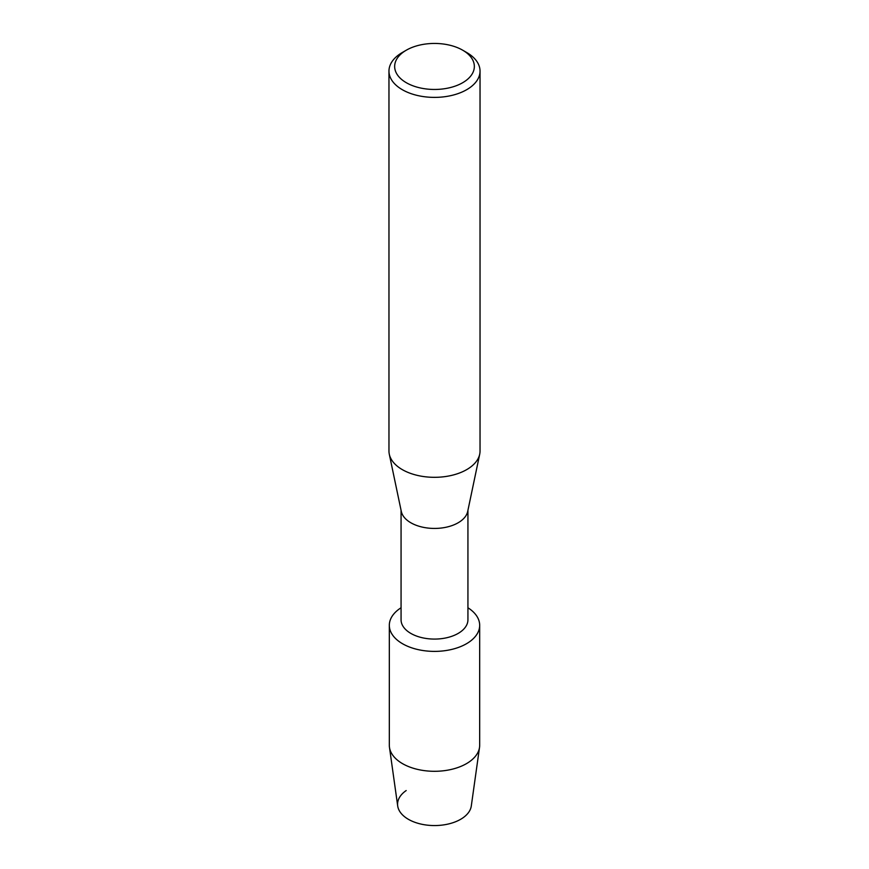 <?xml version="1.0" encoding="UTF-8"?>
<svg xmlns="http://www.w3.org/2000/svg" width="869" height="869" viewBox="0 0 869 869"><rect width="100%" height="100%" fill="white"/><g stroke="black" fill="none" stroke-linecap="round" stroke-linejoin="round"><path stroke-width="1.3" d="M479.677 625.311A45.177 26.081 180 0 1 466.447 643.755A45.177 26.081 180 0 0 467.935 607.768A45.177 26.081 180 0 1 479.677 625.311L479.677 745.211A45.177 26.081 180 0 1 479.536 747.318L471.302 805.954A36.922 21.323 180 0 1 460.613 819.315A36.922 21.323 180 0 1 409.571 819.967A36.922 21.323 180 0 1 406.181 790.551M467.935 510.288L467.935 619.771A33.435 19.303 180 0 1 458.148 633.425A33.435 19.303 180 0 1 421.704 637.607A33.435 19.303 180 0 1 401.065 619.771L401.065 510.288M466.447 643.755A45.177 26.081 180 0 1 403.325 644.19A45.177 26.081 180 0 1 401.065 607.768A45.177 26.081 180 0 0 389.323 625.311A45.177 26.081 180 0 0 417.207 649.404A45.177 26.081 180 0 0 466.447 643.755M462.677 50.185L466.696 52.509A45.536 26.287 180 0 1 480.036 71.106L480.036 451.033A45.536 26.287 180 0 1 479.71 454.194L467.696 511.439A33.435 19.303 180 0 1 458.148 522.78A33.435 19.303 180 0 1 423.583 527.374A33.435 19.303 180 0 1 401.304 511.439L389.29 454.194A45.536 26.287 180 0 1 388.964 451.033L388.964 71.106A45.536 26.287 180 0 1 402.304 52.509L406.323 50.185A39.844 23.007 180 0 1 462.677 50.185A39.844 23.007 180 0 1 462.677 82.718A39.844 23.007 180 0 1 406.323 82.718A39.844 23.007 180 0 1 406.323 50.185L402.304 52.509M479.71 454.194A45.536 26.287 180 0 1 466.696 469.618A45.536 26.287 180 0 1 419.64 475.875A45.536 26.287 180 0 1 389.29 454.194M480.036 71.106A45.536 26.287 180 0 1 466.696 89.692A45.536 26.287 180 0 1 417.077 95.394A45.536 26.287 180 0 1 388.964 71.106M479.536 747.318A45.177 26.081 180 0 1 466.447 763.655A45.177 26.081 180 0 1 418.912 769.695A45.177 26.081 180 0 1 389.464 747.318A45.177 26.081 180 0 1 389.323 745.211L389.323 625.311M460.613 819.315A36.922 21.323 180 0 1 421.758 824.246A36.922 21.323 180 0 1 397.698 805.954L389.464 747.318"/></g></svg>
